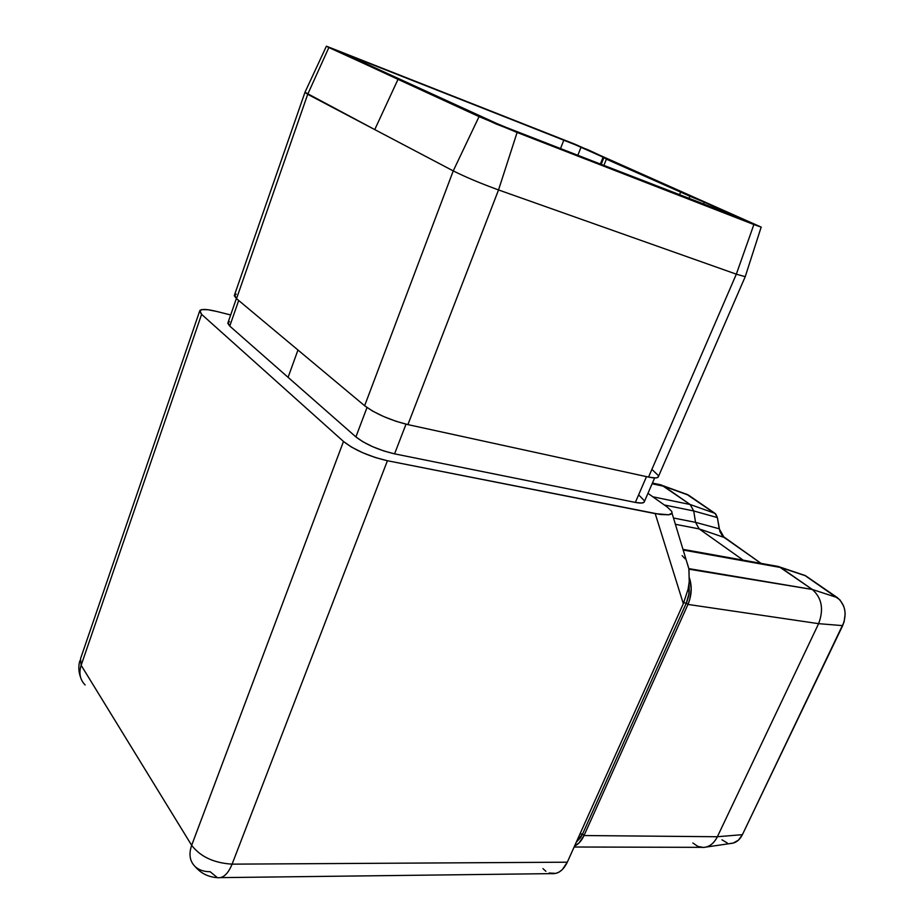 <?xml version="1.0" encoding="UTF-8"?>
<svg xmlns="http://www.w3.org/2000/svg" width="924" height="924" viewBox="0 0 924 924"><rect width="100%" height="100%" fill="white"/><g stroke="black" fill="none" stroke-linecap="round" stroke-linejoin="round"><path stroke-width="1.39" d="M342.25 52.737L489.916 120.628L512.508 130.041L741.406 218.595L713.709 206.26L712.947 208.062L713.709 206.26L704.284 202.229L703.395 204.343L704.284 202.229L689.881 196.223L688.854 198.683L689.881 196.223L606.398 159.171L603.822 165.581L606.398 159.171L603.164 157.022L600.277 164.206L603.164 157.022L581.046 147.182L577.766 155.44L581.046 147.182L563.871 140.032L560.464 148.706L563.871 140.032L349.838 55.532L349.595 56.225L349.838 55.532L347.528 54.631L343.774 53.557L500.242 125.087L745.171 220.443L573.007 143.74L342.238 52.784M453.245 170.894L307.704 94.306L236.521 298.671L364.633 405.74L453.245 170.894L364.633 405.74C375.594 413.825 390.02 420.108 407.911 424.613L648.556 477.084L736.324 274.174L498.533 189.94L407.911 424.613L498.533 189.94C480.619 183.402 465.523 177.05 453.245 170.894C465.523 177.05 480.619 183.402 498.533 189.94L736.324 274.174L648.556 477.084C653.869 478.205 657.079 478.216 658.2 477.096L658.5 476.403L657.368 477.616L655.335 477.927L648.556 477.084L407.911 424.613L396.096 421.309L383.645 416.539L372.568 411.053L364.633 405.74L236.521 298.671L307.704 94.306L304.978 92.285L374.751 129.591L398.013 79.337L326.519 46.223L575.132 144.283L761.249 227.131L496.419 124.105L328.863 47.528L307.704 94.306L328.863 47.528L326.403 46.2L588.438 149.965L620.824 165.073L761.168 227.142L753.88 224.544L736.324 274.174L745.218 276.68L736.324 274.174L753.88 224.544L517.105 132.467L498.533 189.94L517.105 132.467L479.059 116.609L453.245 170.894L374.751 129.591L398.013 79.337L479.059 116.609L453.245 170.894M304.897 92.539L234.546 294.86L236.521 298.671L234.257 295.657L236.232 294.144M574.116 847.008L701.235 847.343C708.015 847.966 713.386 844.432 717.37 836.74L584.026 835.539L687.964 604.423L686.301 603.129L687.964 604.423L689.778 599.433L691.221 588.738L689.489 578.066C692.203 586.752 691.695 595.53 687.964 604.423L818.606 623.665L717.37 836.74L584.026 835.539L687.964 604.423L818.606 623.665C823.989 609.332 821.875 597.92 812.277 589.454L778.909 566.585L776.738 566.193L780.745 567.521L683.183 550.034L780.745 567.521L812.277 589.454L688.888 568.63L686.59 561.295L688.888 568.618L689.223 581.901L688.068 589.212L683.321 603.684L567.301 862.196L232.097 864.148L387.422 460.729L655.22 513.629L683.321 603.684L567.301 862.196L562.323 869.588L559.239 871.979L555.925 873.376L549.122 873.018M230.665 314.957L216.678 311.446L230.665 314.957M672.002 513.097L688.981 569.196L689.223 581.901L688.068 589.212L683.321 603.684L655.22 513.629L668.768 514.784L672.002 513.097L671.736 511.365L667.371 507.137L647.955 493.347L667.371 507.137L671.736 511.365L672.048 512.959L671.055 514.114L668.768 514.784L660.718 514.541L387.422 460.729L375.317 457.53L362.647 452.714L351.432 447.054L343.485 441.464L201.594 314.345L199.561 311.249L201.767 309.632L207.796 309.713L216.678 311.446C207.392 309.182 201.778 308.859 199.861 310.487L201.594 314.345L343.485 441.464L191.661 845.333L81.15 665.292L201.594 314.345L81.15 665.292L80.515 658.777L81.15 665.292C78.69 673.157 80.018 679.717 85.124 684.961C80.018 679.717 78.69 673.157 81.15 665.292L191.661 845.333C200.496 856.767 213.975 863.039 232.097 864.148L387.422 460.729C369.08 456.433 354.435 450.011 343.485 441.464L191.661 845.333C188.577 854.261 189.79 861.399 195.287 866.747C189.79 861.399 188.577 854.261 191.661 845.333C200.496 856.767 213.975 863.039 232.097 864.148C228.078 873.885 223.192 878.389 217.44 877.673L210.129 871.713C204.019 871.725 199.064 870.073 195.287 866.747C201.051 873.446 208.431 877.084 217.44 877.673C223.192 878.389 228.078 873.885 232.097 864.148L567.301 862.196C563.305 870.408 558.05 874.22 551.536 873.63L220.455 877.627M229.579 321.714L228.216 322.303M227.778 323.25L229.764 326.103L355.902 436.913L362.947 441.811L372.822 446.766L383.957 451.004L394.571 453.846L635.354 502.425L641.487 503.049L644.132 502.171C643.081 503.28 640.159 503.361 635.354 502.425L646.5 476.634L635.354 502.425L394.571 453.846L406.017 424.174L394.571 453.846C378.505 450.023 365.615 444.386 355.902 436.913L288.08 377.339L297.967 350.034L288.08 377.339L229.764 326.103L238.692 300.485L229.764 326.103L228.055 322.453L236.382 298.544M644.34 500.716L639.096 495.333M682.131 555.671L685.123 558.789M545.899 871.297L542.954 868.629M721.979 839.824L727.292 842.988M730.168 843.45L733.044 843.138L738.368 840.216L742.411 834.661L844.12 621.875L845.16 613.813L844.721 609.828L843.67 606.075L839.904 599.849L804.677 575.306M662.993 485.701L687.883 494.744L663.975 486.313L688.703 495.252L714.98 513.34L717.382 517.59L693.728 510.96L695.541 522.349L693.728 510.96L690.147 504.516L661.457 484.984L658.408 484.338L663.975 486.313L652.113 483.772L663.975 486.313L690.147 504.516L693.728 510.96L664.321 504.978L693.728 510.96L717.382 517.59L719.23 528.794L724.093 537.41L761.029 563.374L722.372 535.862L719.888 531.462L717.382 517.59L715.823 514.091L686.405 494.074M690.147 504.516L652.783 496.777L690.147 504.516L714.98 513.34L690.147 504.516M695.541 522.349L673.492 518.006L695.541 522.349L699.168 528.909L743.208 560.175L699.168 528.909L675.398 524.301L699.168 528.909L695.541 522.349L719.23 528.794L695.541 522.349M780.029 567.082L805.301 575.583L780.745 567.521L805.786 575.883L837.34 597.62L812.277 589.454L688.981 569.196M584.026 835.539C581.635 840.725 578.47 844.236 574.532 846.061L579.094 842.873L584.026 835.539L582.57 834.002L686.301 603.129L688.923 593.878L688.9 584.569C689.754 590.99 688.888 597.17 686.301 603.129L582.57 834.002L579.96 833.968L582.57 834.002L584.026 835.539M683.725 602.748L686.301 603.129L683.725 602.748M576.276 842.18L580.561 837.641L582.57 834.002L576.276 842.18M687.883 494.744L685.088 493.728M724.093 537.41L699.168 528.909L724.093 537.41M805.301 575.583L803.695 575.04M812.277 589.454C821.875 597.92 823.989 609.332 818.606 623.665L842.676 625.629C847.112 613.929 845.333 604.585 837.34 597.62L812.277 589.454M706.213 847.054L730.826 843.45C735.735 843.104 739.604 840.182 742.411 834.661L717.37 836.74L818.606 623.665L842.676 625.629L742.411 834.661L717.37 836.74C713.963 843.485 709.309 847.054 703.418 847.458L697.886 846.407L692.85 843M680.572 192.25L679.417 195.01L680.572 192.25M652.379 469.842L658.362 475.594M367.001 407.553L355.902 436.913L367.001 407.553M658.2 477.096L745.229 276.669L761.168 227.142M652.425 483.044L661.457 484.984M682.975 549.353L778.909 566.585M80.515 658.777L199.561 311.376M80.654 677.592C78.494 671.713 78.251 666.065 79.891 660.648M603.788 157.912L601.131 164.541M654.642 477.939L644.132 502.171M326.368 46.281L304.978 92.285"/></g></svg>
